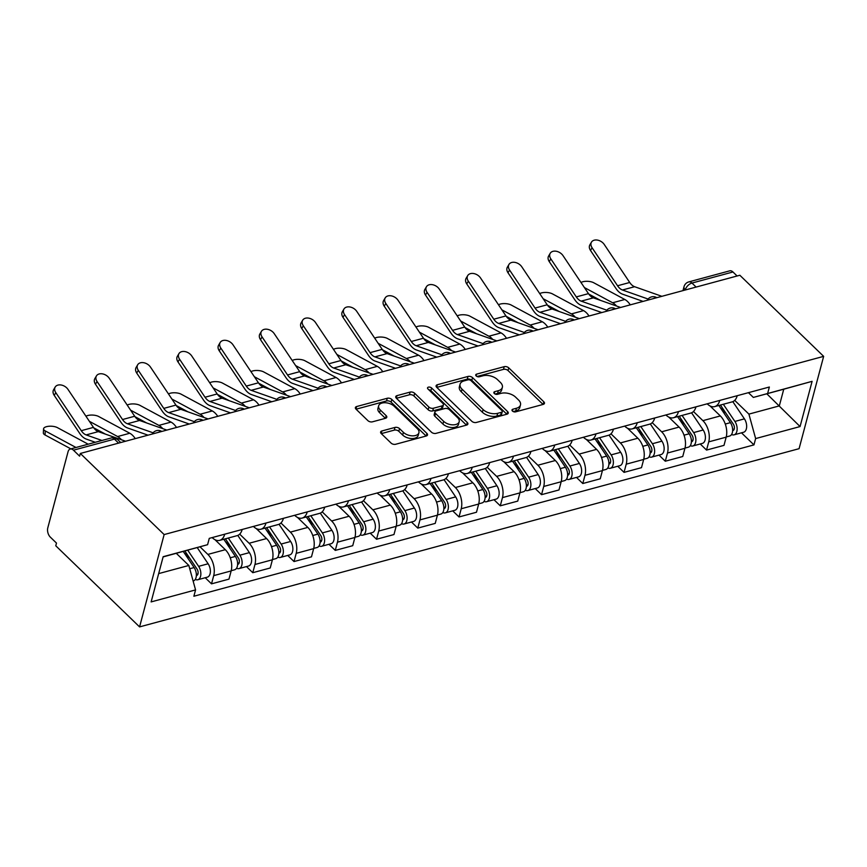 <?xml version="1.0" encoding="UTF-8"?>
<svg xmlns="http://www.w3.org/2000/svg" width="867" height="867" viewBox="0 0 867 867"><rect width="100%" height="100%" fill="white"/><g stroke="black" fill="none" stroke-linecap="round" stroke-linejoin="round"><path stroke-width="1.3" d="M512.43 411.023A2.33 1.322 14.9 0 0 515.616 411.858L543.186 404.401A3.316 1.886 14.9 0 0 544.454 403.372A3.316 1.886 14.9 0 0 543.837 401.811L508.745 367.857A3.316 1.886 14.9 0 0 504.204 366.665L476.622 374.121A2.33 1.322 14.9 0 0 475.745 374.847A2.33 1.322 14.9 0 0 476.167 375.931A2.33 1.322 14.9 0 0 479.353 376.766L482.919 375.801A10.632 6.036 14.9 0 1 497.463 379.594L500.389 382.423A10.632 6.036 14.9 0 1 502.351 387.397A10.632 6.036 14.9 0 1 498.319 390.703L494.754 391.667A2.33 1.322 14.9 0 0 493.865 392.393A2.33 1.322 14.9 0 0 494.298 393.477A2.33 1.322 14.9 0 0 497.485 394.312L501.05 393.347A10.632 6.036 14.9 0 1 515.594 397.14L518.52 399.969A10.632 6.036 14.9 0 1 520.482 404.943A10.632 6.036 14.9 0 1 516.45 408.249L512.885 409.213A2.33 1.322 14.9 0 0 511.996 409.939A2.33 1.322 14.9 0 0 512.43 411.023M381.881 430.975A3.316 1.886 14.9 0 0 380.624 432.004A3.316 1.886 14.9 0 0 381.242 433.565L391.082 443.091A3.316 1.886 14.9 0 0 395.623 444.272L426.261 435.993A3.316 1.886 14.9 0 0 427.518 434.963A3.316 1.886 14.9 0 0 426.9 433.413L391.808 399.449A3.316 1.886 14.9 0 0 387.267 398.267L356.64 406.536A3.316 1.886 14.9 0 0 355.383 407.577A3.316 1.886 14.9 0 0 355.99 409.126L367.89 420.636A3.316 1.886 14.9 0 0 372.431 421.828L385.533 418.284A3.316 1.886 14.9 0 0 386.801 417.244A3.316 1.886 14.9 0 0 386.183 415.694L380.288 409.983A8.887 5.05 14.9 0 1 378.641 405.821A8.887 5.05 14.9 0 1 385.111 402.732A8.887 5.05 14.9 0 1 394.171 406.233L417.276 428.591A8.887 5.05 14.9 0 1 418.913 432.752A8.887 5.05 14.9 0 1 412.454 435.852A8.887 5.05 14.9 0 1 403.383 432.34L399.535 428.612A3.316 1.886 14.9 0 0 394.994 427.431L381.881 430.975L381.209 433.533M164.145 534.571L80.328 453.463L739.844 275.251L823.65 356.359L164.145 534.571L139.576 626.895L799.081 448.683L823.65 356.359M471.811 421.275A3.316 1.886 14.9 0 0 476.351 422.457L506.978 414.188A3.316 1.886 14.9 0 0 508.246 413.147A3.316 1.886 14.9 0 0 507.628 411.597L472.537 377.633A3.316 1.886 14.9 0 0 467.996 376.451L437.369 384.731A3.316 1.886 14.9 0 0 436.101 385.761A3.316 1.886 14.9 0 0 436.719 387.321L471.811 421.275M466.619 425.09L435.993 433.37A3.316 1.886 14.9 0 1 431.441 432.178L396.36 398.224A3.316 1.886 14.9 0 1 395.742 396.663A3.316 1.886 14.9 0 1 396.999 395.634L410.113 392.09A3.316 1.886 14.9 0 1 414.654 393.282L428.883 407.046A3.316 1.886 14.9 0 0 433.435 408.238L442.127 405.886A3.316 1.886 14.9 0 0 443.384 404.856A3.316 1.886 14.9 0 0 442.777 403.296L427.951 388.958A2.33 1.322 14.9 0 1 427.529 387.874A2.33 1.322 14.9 0 1 429.219 387.061A2.33 1.322 14.9 0 1 431.593 387.983L467.27 422.5A3.316 1.886 14.9 0 1 467.877 424.061A3.316 1.886 14.9 0 1 466.619 425.09M80.328 453.463L79.612 456.15L73.457 450.19A6.763 3.977 -105.1 0 0 70.26 449.041A6.763 3.977 -105.1 0 0 68.059 451.729L47.783 527.905A6.763 3.977 -105.1 0 0 50.329 537.128L56.485 543.089L55.77 545.787L139.576 626.895M696.114 287.064L691.974 283.054A6.763 3.977 74.9 0 0 688.777 281.905L729.765 270.829A6.763 3.977 74.9 0 1 732.962 271.978L691.974 283.054A6.763 3.901 134.1 0 0 685.255 289.871L685.223 290.012M737.102 275.988L732.962 271.978M719.762 400.424A15.563 9.136 74.9 0 1 714.679 406.601L732.138 401.887A15.563 9.136 -105.1 0 0 737.21 395.71M693.459 411.522L702.888 420.647A15.563 9.136 74.9 0 1 708.729 441.867L726.178 437.152A15.563 9.136 -105.1 0 0 720.336 415.932L710.019 405.94M726.178 437.152L723.999 445.367L706.54 450.081L700.233 443.969M714.679 406.601A15.563 9.136 74.9 0 1 707.331 403.957L707.179 403.816M708.729 441.867L706.54 450.081M678.503 411.565A15.563 9.136 74.9 0 1 673.431 417.753L690.88 413.039A15.563 9.136 -105.1 0 0 695.963 406.851M658.985 455.121L665.292 461.222L682.741 456.508L684.93 448.304A15.563 9.136 -105.1 0 0 679.089 427.084L668.76 417.081M673.431 417.753A15.563 9.136 74.9 0 1 666.073 415.109L665.932 414.968M652.201 422.663L661.64 431.799A15.563 9.136 74.9 0 1 667.482 453.018L665.292 461.222M637.256 422.717A15.563 9.136 74.9 0 1 632.184 428.894L649.632 424.18A15.563 9.136 -105.1 0 0 654.704 418.002M617.727 466.262L624.045 472.374L641.493 467.66L643.682 459.445A15.563 9.136 -105.1 0 0 637.841 438.225L627.513 428.233M632.184 428.894A15.563 9.136 74.9 0 1 624.825 426.25L624.684 426.109M610.953 433.814L620.382 442.939A15.563 9.136 74.9 0 1 626.223 464.17L624.045 472.374M595.997 433.868A15.563 9.136 74.9 0 1 590.926 440.046L608.385 435.332A15.563 9.136 -105.1 0 0 613.457 429.143M576.479 477.414L582.787 483.526L600.246 478.801L602.424 470.597A15.563 9.136 -105.1 0 0 596.583 449.377L586.255 439.374M590.926 440.046A15.563 9.136 74.9 0 1 583.567 437.401L583.426 437.261M569.695 444.966L579.134 454.091A15.563 9.136 74.9 0 1 584.976 475.311L582.787 483.526M554.75 445.009A15.563 9.136 74.9 0 1 549.678 451.198L567.126 446.472A15.563 9.136 -105.1 0 0 572.198 440.295M535.221 488.565L541.539 494.667L558.987 489.953L561.177 481.738A15.563 9.136 -105.1 0 0 555.335 460.518L545.007 450.526M549.678 451.198A15.563 9.136 74.9 0 1 542.319 448.542L542.178 448.412M528.447 456.107L537.876 465.232A15.563 9.136 74.9 0 1 543.717 486.463L541.539 494.667M513.492 456.161A15.563 9.136 74.9 0 1 508.42 462.339L525.879 457.624A15.563 9.136 -105.1 0 0 530.951 451.436M493.973 499.706L500.281 505.819L517.74 501.104L519.918 492.889A15.563 9.136 -105.1 0 0 514.077 471.67L503.749 461.678M508.42 462.339A15.563 9.136 74.9 0 1 501.072 459.694L500.92 459.553M487.2 467.259L496.628 476.384A15.563 9.136 74.9 0 1 502.47 497.604L500.281 505.819M472.244 467.302A15.563 9.136 74.9 0 1 467.172 473.49L484.62 468.765A15.563 9.136 -105.1 0 0 489.692 462.588M452.726 510.858L459.033 516.96L476.482 512.245L478.671 504.041A15.563 9.136 -105.1 0 0 472.829 482.811L462.501 472.818M467.172 473.49A15.563 9.136 74.9 0 1 459.813 470.846L459.673 470.705M445.941 478.4L455.37 487.525A15.563 9.136 74.9 0 1 461.211 508.756L459.033 516.96M430.997 478.454A15.563 9.136 74.9 0 1 425.914 484.631L443.373 479.917A15.563 9.136 -105.1 0 0 448.445 473.74M411.467 521.999L417.775 528.111L435.234 523.397L437.412 515.182A15.563 9.136 -105.1 0 0 431.571 493.962L421.254 483.97M425.914 484.631A15.563 9.136 74.9 0 1 418.566 481.987L418.414 481.846M404.694 489.552L414.123 498.677A15.563 9.136 74.9 0 1 419.964 519.897L417.775 528.111M389.738 489.595A15.563 9.136 74.9 0 1 384.666 495.783L402.115 491.069A15.563 9.136 -105.1 0 0 407.197 484.881M370.22 533.151L376.527 539.252L393.976 534.538L396.165 526.334A15.563 9.136 -105.1 0 0 390.323 505.103L379.995 495.111M384.666 495.783A15.563 9.136 74.9 0 1 377.308 493.139L377.167 492.998M363.436 500.692L372.875 509.829A15.563 9.136 74.9 0 1 378.716 531.048L376.527 539.252M348.491 500.747A15.563 9.136 74.9 0 1 343.419 506.924L360.867 502.21A15.563 9.136 -105.1 0 0 365.939 496.032M328.961 544.292L335.28 550.404L352.728 545.69L354.917 537.475A15.563 9.136 -105.1 0 0 349.076 516.255L338.748 506.263M343.419 506.924A15.563 9.136 74.9 0 1 336.06 504.28L335.919 504.139M322.188 511.844L331.617 520.969A15.563 9.136 74.9 0 1 337.458 542.189L335.28 550.404M307.232 511.888A15.563 9.136 74.9 0 1 302.16 518.076L319.609 513.362A15.563 9.136 -105.1 0 0 324.692 507.173M287.714 555.444L294.021 561.556L311.481 556.831L313.659 548.627A15.563 9.136 -105.1 0 0 307.818 527.407L297.489 517.404M302.16 518.076A15.563 9.136 74.9 0 1 294.802 515.432L294.661 515.291M280.93 522.985L290.369 532.121A15.563 9.136 74.9 0 1 296.211 553.341L294.021 561.556M265.985 523.039A15.563 9.136 74.9 0 1 260.913 529.217L278.361 524.502A15.563 9.136 -105.1 0 0 283.433 518.325M246.456 566.595L252.774 572.697L270.222 567.983L272.411 559.768A15.563 9.136 -105.1 0 0 266.57 538.548L256.242 528.556M260.913 529.217A15.563 9.136 74.9 0 1 253.554 526.572L253.413 526.442M239.682 534.137L249.111 543.262A15.563 9.136 74.9 0 1 254.952 564.493L252.774 572.697M224.726 534.191A15.563 9.136 74.9 0 1 219.654 540.369L237.114 535.654A15.563 9.136 -105.1 0 0 242.186 529.466M205.208 577.736L211.515 583.849L228.975 579.123L231.153 570.919A15.563 9.136 -105.1 0 0 225.312 549.7L214.983 539.707M219.654 540.369A15.563 9.136 74.9 0 1 212.307 537.724L212.155 537.583M200.039 546.839L207.863 554.414A15.563 9.136 74.9 0 1 213.705 575.634L211.515 583.849M734.707 400.37L748.904 414.112L779.314 405.897L783.757 389.207L753.347 397.422L748.438 392.675M766.807 393.791L800.068 426.564L755.634 438.572L748.904 414.112M753.347 397.422L812.097 381.339L800.068 426.564M158.661 573.607L188.833 565.457L195.563 589.907L193.872 596.236L753.954 444.89L755.634 438.572M195.563 589.907L151.129 601.915L163.169 556.69L207.592 544.693L163.104 556.917M767.674 393.347L769.354 387.018L209.272 538.364L207.592 544.693M188.833 565.457L176.315 553.352M741.491 432.828L753.954 444.89M812.097 381.339L783.757 389.207M513.307 411.597L515.735 410.936A10.632 6.036 14.9 0 0 519.767 407.631L520.482 404.943M502.351 387.397L501.635 390.085A10.632 6.036 14.9 0 1 497.604 393.39L495.176 394.052M543.056 404.434L508.029 370.545A3.316 1.886 14.9 0 0 503.489 369.364L477.045 376.506M506.837 414.22L471.821 380.331A3.316 1.886 14.9 0 0 467.28 379.139L436.784 387.386M501.397 412.313A2.33 1.322 14.9 0 0 502.275 411.597A2.33 1.322 14.9 0 0 501.852 410.503L471.052 380.7A2.33 1.322 14.9 0 0 467.866 379.865L464.105 380.884A10.632 6.036 14.9 0 0 460.074 384.189A10.632 6.036 14.9 0 0 462.035 389.164L483.092 409.538A10.632 6.036 14.9 0 0 497.636 413.331L501.397 412.313L500.682 415.011A2.33 1.322 14.9 0 0 501.56 414.285L502.275 411.597M460.074 384.189L459.358 386.877A10.632 6.036 14.9 0 0 461.32 391.851L462.035 389.164M500.682 415.011L496.921 416.019A10.632 6.036 14.9 0 1 482.377 412.226L461.32 391.851M396.425 398.289L409.397 394.788L410.113 392.09M443.384 404.856L442.669 407.544A3.316 1.886 14.9 0 1 441.411 408.574L432.72 410.925A3.316 1.886 14.9 0 1 428.168 409.744L413.938 395.97A3.316 1.886 14.9 0 0 409.397 394.788M466.479 425.133L430.877 390.67A2.33 1.322 14.9 0 0 428.797 389.771M443.655 421.34A8.887 5.05 14.9 0 0 452.715 424.841A8.887 5.05 14.9 0 0 459.185 421.752A8.887 5.05 14.9 0 0 457.538 417.591L449.399 409.712A3.316 1.886 14.9 0 0 444.858 408.53L436.155 410.882A3.316 1.886 14.9 0 0 434.898 411.912A3.316 1.886 14.9 0 0 435.516 413.461L443.655 421.34L442.939 424.039A8.887 5.05 14.9 0 0 452 427.539A8.887 5.05 14.9 0 0 458.47 424.44L459.185 421.752M434.898 411.912L434.183 414.599A3.316 1.886 14.9 0 0 434.8 416.16L435.516 413.461M442.939 424.039L434.8 416.16M418.913 432.752L418.197 435.44A8.887 5.05 14.9 0 1 411.738 438.539A8.887 5.05 14.9 0 1 402.667 435.039L398.82 431.311A3.316 1.886 14.9 0 0 394.279 430.119L381.307 433.63M378.641 405.821L377.925 408.52A8.887 5.05 14.9 0 0 379.573 412.681L380.288 409.983M385.403 418.317L379.573 412.681M426.12 436.036L391.093 402.147A3.316 1.886 14.9 0 0 386.552 400.955L356.066 409.191M630.276 304.859A16.917 9.938 -105.1 0 0 624.814 299.483L593.689 282.729A7.781 3.056 2.9 0 0 580.998 282.479M718.83 405.485L730.404 422.652A8.464 4.964 74.9 0 1 732.626 430.823A8.464 4.964 74.9 0 1 729.581 436.047L726.232 436.946M720.466 407.902L725.939 413.201M720.444 405.052L733.319 424.158A4.064 2.384 74.9 0 1 734.392 428.081A4.064 2.384 74.9 0 1 732.918 430.585A4.064 2.384 74.9 0 1 732.637 430.628M723.327 404.271L734.902 421.438A8.464 4.964 74.9 0 1 737.123 429.609A8.464 4.964 74.9 0 1 734.067 434.833A8.464 4.964 74.9 0 1 731.564 434.486M732.821 401.659L744.417 418.859A8.464 4.964 74.9 0 1 746.639 427.041A8.464 4.964 74.9 0 1 743.593 432.254L734.067 434.833M600.495 300.372L588.769 294.065M616.556 306.04A16.917 9.938 -105.1 0 0 612.655 302.767L584.401 287.562M661.857 296.319L634.601 286.706A12.517 7.348 74.9 0 1 629.713 282.479L604.245 244.461A7.781 5.462 30.4 0 0 597.493 240.105A7.781 5.462 30.4 0 0 591.457 242.164A7.781 5.462 30.4 0 0 592.085 247.745L590.503 250.455A7.781 5.462 -149.6 0 1 589.863 244.873L591.457 242.164M648.115 299.05L622.441 290.001A12.517 7.348 74.9 0 1 617.553 285.763L592.085 247.745M643.043 301.402L622.571 294.184A16.917 9.938 74.9 0 1 615.96 288.473L590.503 250.455M589.029 316A16.917 9.938 -105.1 0 0 583.567 310.624L552.442 293.88A7.781 3.056 2.9 0 0 539.74 293.62M677.582 416.626L689.146 433.793A8.464 4.964 74.9 0 1 691.378 441.975A8.464 4.964 74.9 0 1 688.322 447.188L684.984 448.098M679.208 419.054L684.692 424.353M679.186 416.193L692.072 435.299A4.064 2.384 74.9 0 1 693.134 439.222A4.064 2.384 74.9 0 1 691.671 441.726A4.064 2.384 74.9 0 1 691.389 441.78M682.069 415.412L693.643 432.579A8.464 4.964 74.9 0 1 695.865 440.761A8.464 4.964 74.9 0 1 692.82 445.974A8.464 4.964 74.9 0 1 690.316 445.627M691.563 412.8L703.17 430.01A8.464 4.964 74.9 0 1 705.391 438.182A8.464 4.964 74.9 0 1 702.335 443.405L692.82 445.974M559.248 311.524L547.51 305.206M575.298 317.181A16.917 9.938 -105.1 0 0 571.396 313.908L543.154 298.714M547.781 327.152A16.917 9.938 -105.1 0 0 542.308 321.776L511.183 305.021A7.781 3.056 2.9 0 0 498.492 304.772M636.324 427.778L647.898 444.944A8.464 4.964 74.9 0 1 650.12 453.116A8.464 4.964 74.9 0 1 647.075 458.34L643.737 459.239M637.96 430.195L643.433 435.505M637.939 427.344L650.814 446.451A4.064 2.384 74.9 0 1 651.886 450.374A4.064 2.384 74.9 0 1 650.423 452.877A4.064 2.384 74.9 0 1 650.131 452.921M640.821 426.564L652.396 443.731A8.464 4.964 74.9 0 1 654.618 451.902A8.464 4.964 74.9 0 1 651.572 457.126A8.464 4.964 74.9 0 1 649.058 456.779M650.315 423.952L661.911 441.162A8.464 4.964 74.9 0 1 664.133 449.334A8.464 4.964 74.9 0 1 661.087 454.546L651.572 457.126M517.989 322.665L506.263 316.357M534.05 328.333A16.917 9.938 -105.1 0 0 530.149 325.06L501.895 309.855M620.609 307.471L593.353 297.858A12.517 7.348 74.9 0 1 588.465 293.631L562.997 255.613A7.781 5.462 30.4 0 0 556.235 251.257A7.781 5.462 30.4 0 0 550.198 253.316A7.781 5.462 30.4 0 0 550.838 258.897L549.245 261.596A7.781 5.462 -149.6 0 1 548.616 256.014L550.198 253.316M606.857 310.191L581.183 301.142A12.517 7.348 74.9 0 1 576.295 296.915L550.838 258.897M601.796 312.553L581.313 305.336A16.917 9.938 74.9 0 1 574.713 299.624L549.245 261.596M579.351 318.612L552.095 308.999A12.517 7.348 74.9 0 1 547.207 304.772L521.75 266.754A7.781 5.462 30.4 0 0 514.987 262.398A7.781 5.462 30.4 0 0 508.951 264.457A7.781 5.462 30.4 0 0 509.579 270.038L507.997 272.747A7.781 5.462 -149.6 0 1 507.368 267.166L508.951 264.457M565.609 321.343L539.935 312.293A12.517 7.348 74.9 0 1 535.047 308.067L509.579 270.038M560.537 323.694L540.065 316.477A16.917 9.938 74.9 0 1 533.465 310.765L507.997 272.747M506.523 338.293A16.917 9.938 -105.1 0 0 501.061 332.917L469.936 316.173A7.781 3.056 2.9 0 0 457.234 315.913M595.076 438.93L606.651 456.096A8.464 4.964 74.9 0 1 608.872 464.268A8.464 4.964 74.9 0 1 605.816 469.481L602.478 470.391M596.702 441.346L602.186 446.646M596.68 438.485L609.566 457.592A4.064 2.384 74.9 0 1 610.628 461.515A4.064 2.384 74.9 0 1 609.165 464.029A4.064 2.384 74.9 0 1 608.883 464.073M599.574 437.705L611.137 454.872A8.464 4.964 74.9 0 1 613.359 463.054A8.464 4.964 74.9 0 1 610.314 468.267A8.464 4.964 74.9 0 1 607.81 467.92M609.057 435.093L620.664 452.303A8.464 4.964 74.9 0 1 622.885 460.475A8.464 4.964 74.9 0 1 619.829 465.698L610.314 468.267M476.742 333.817L465.005 327.509M492.792 339.474A16.917 9.938 -105.1 0 0 488.89 336.212L460.648 321.007M465.276 349.444A16.917 9.938 -105.1 0 0 459.803 344.069L428.677 327.314A7.781 3.056 2.9 0 0 415.987 327.065M553.818 450.071L565.392 467.237A8.464 4.964 74.9 0 1 567.614 475.409A8.464 4.964 74.9 0 1 564.569 480.632L561.231 481.532M555.454 452.487L560.927 457.798M555.433 449.637L568.308 468.744A4.064 2.384 74.9 0 1 569.381 472.667A4.064 2.384 74.9 0 1 567.918 475.17A4.064 2.384 74.9 0 1 567.625 475.214M558.315 448.857L569.89 466.023A8.464 4.964 74.9 0 1 572.112 474.195A8.464 4.964 74.9 0 1 569.066 479.418A8.464 4.964 74.9 0 1 566.552 479.072M567.809 446.245L579.405 463.455A8.464 4.964 74.9 0 1 581.627 471.626A8.464 4.964 74.9 0 1 578.582 476.85L569.066 479.418M435.483 344.968L423.757 338.65M451.544 350.626A16.917 9.938 -105.1 0 0 447.643 347.353L419.39 332.148M424.017 360.585A16.917 9.938 -105.1 0 0 418.555 355.21L387.43 338.466A7.781 3.056 2.9 0 0 374.728 338.217M512.57 461.222L524.145 478.389A8.464 4.964 74.9 0 1 526.367 486.56A8.464 4.964 74.9 0 1 523.31 491.784L519.972 492.684M514.196 463.639L519.68 468.939M514.185 460.789L527.06 479.885A4.064 2.384 74.9 0 1 528.122 483.808A4.064 2.384 74.9 0 1 526.659 486.322A4.064 2.384 74.9 0 1 526.377 486.365M517.068 460.009L528.642 477.175A8.464 4.964 74.9 0 1 530.864 485.347A8.464 4.964 74.9 0 1 527.808 490.559A8.464 4.964 74.9 0 1 525.304 490.223M526.562 457.386L538.158 474.596A8.464 4.964 74.9 0 1 540.379 482.778A8.464 4.964 74.9 0 1 537.334 487.991L527.808 490.559M394.236 356.109L382.51 349.802M410.297 361.777A16.917 9.938 -105.1 0 0 406.395 358.505L378.142 343.299M538.104 329.763L510.847 320.151A12.517 7.348 74.9 0 1 505.96 315.924L480.491 277.906A7.781 5.462 30.4 0 0 473.729 273.549A7.781 5.462 30.4 0 0 467.703 275.608A7.781 5.462 30.4 0 0 468.332 281.19L466.739 283.899A7.781 5.462 -149.6 0 1 466.11 278.307L467.703 275.608M524.351 332.495L498.677 323.434A12.517 7.348 74.9 0 1 493.8 319.208L468.332 281.19M519.29 334.846L498.807 327.628A16.917 9.938 74.9 0 1 492.207 321.917L466.739 283.899M496.856 340.904L469.589 331.292A12.517 7.348 74.9 0 1 464.712 327.065L439.244 289.047A7.781 5.462 30.4 0 0 432.481 284.69A7.781 5.462 30.4 0 0 426.445 286.749A7.781 5.462 30.4 0 0 427.073 292.342L425.491 295.04A7.781 5.462 -149.6 0 1 424.863 289.459L426.445 286.749M483.103 343.635L457.429 334.586A12.517 7.348 74.9 0 1 452.541 330.36L427.073 292.342M478.031 345.998L457.559 338.769A16.917 9.938 74.9 0 1 450.959 333.058L425.491 295.04M455.598 352.056L428.341 342.443A12.517 7.348 74.9 0 1 423.454 338.217L397.986 300.199A7.781 5.462 30.4 0 0 391.234 295.842A7.781 5.462 30.4 0 0 385.197 297.901A7.781 5.462 30.4 0 0 385.826 303.483L384.233 306.192A7.781 5.462 -149.6 0 1 383.604 300.611L385.197 297.901M441.845 354.787L416.182 345.727A12.517 7.348 74.9 0 1 411.294 341.5L385.826 303.483M436.784 357.139L416.312 349.921A16.917 9.938 74.9 0 1 409.701 344.21L384.233 306.192M382.77 371.737A16.917 9.938 -105.1 0 0 377.308 366.362L346.182 349.607A7.781 3.056 2.9 0 0 333.481 349.358M471.312 472.363L482.886 489.53A8.464 4.964 74.9 0 1 485.108 497.712A8.464 4.964 74.9 0 1 482.063 502.925L478.725 503.825M472.948 474.791L478.432 480.09M472.927 471.93L485.813 491.036A4.064 2.384 74.9 0 1 486.875 494.959A4.064 2.384 74.9 0 1 485.412 497.463A4.064 2.384 74.9 0 1 485.119 497.506M475.81 471.149L487.384 488.316A8.464 4.964 74.9 0 1 489.606 496.488A8.464 4.964 74.9 0 1 486.56 501.711A8.464 4.964 74.9 0 1 484.057 501.364M485.303 468.538L496.91 485.748A8.464 4.964 74.9 0 1 499.132 493.919A8.464 4.964 74.9 0 1 496.076 499.143L486.56 501.711M352.988 367.261L341.251 360.943M369.039 372.918A16.917 9.938 -105.1 0 0 365.137 369.645L336.884 354.44M414.35 363.208L387.094 353.595A12.517 7.348 74.9 0 1 382.206 349.368L356.738 311.34A7.781 5.462 30.4 0 0 349.975 306.983A7.781 5.462 30.4 0 0 343.939 309.053A7.781 5.462 30.4 0 0 344.567 314.634L342.985 317.333A7.781 5.462 -149.6 0 1 342.357 311.752L343.939 309.053M400.597 365.928L374.923 356.879A12.517 7.348 74.9 0 1 370.036 352.652L344.567 314.634M395.525 368.291L375.053 361.062A16.917 9.938 74.9 0 1 368.453 355.351L342.985 317.333M341.511 382.878A16.917 9.938 -105.1 0 0 336.049 377.513L304.924 360.759A7.781 3.056 2.9 0 0 292.233 360.509M430.065 483.515L441.639 500.682A8.464 4.964 74.9 0 1 443.861 508.853A8.464 4.964 74.9 0 1 440.815 514.077L437.467 514.976M431.701 485.932L437.174 491.231M431.679 483.082L444.554 502.188A4.064 2.384 74.9 0 1 445.627 506.111A4.064 2.384 74.9 0 1 444.153 508.615A4.064 2.384 74.9 0 1 443.871 508.658M434.562 482.301L446.137 499.468A8.464 4.964 74.9 0 1 448.358 507.639A8.464 4.964 74.9 0 1 445.302 512.863A8.464 4.964 74.9 0 1 442.799 512.516M444.056 479.679L455.652 496.889A8.464 4.964 74.9 0 1 457.874 505.071A8.464 4.964 74.9 0 1 454.828 510.284L445.302 512.863M311.73 378.402L300.004 372.095M327.791 384.07A16.917 9.938 -105.1 0 0 323.89 380.797L295.636 365.592M373.092 374.349L345.835 364.736A12.517 7.348 74.9 0 1 340.948 360.509L315.48 322.491A7.781 5.462 30.4 0 0 308.728 318.135A7.781 5.462 30.4 0 0 302.691 320.194A7.781 5.462 30.4 0 0 303.32 325.775L301.738 328.485A7.781 5.462 -149.6 0 1 301.098 322.903L302.691 320.194M359.35 377.08L333.676 368.02A12.517 7.348 74.9 0 1 328.788 363.793L303.32 325.775M354.278 379.432L333.806 372.214A16.917 9.938 74.9 0 1 327.195 366.503L301.738 328.485M300.264 394.03A16.917 9.938 -105.1 0 0 294.802 388.654L263.676 371.91A7.781 3.056 2.9 0 0 250.975 371.65M388.817 494.656L400.381 511.823A8.464 4.964 74.9 0 1 402.613 520.005A8.464 4.964 74.9 0 1 399.557 525.218L396.219 526.128M390.443 497.084L395.926 502.383M390.421 494.223L403.307 513.329A4.064 2.384 74.9 0 1 404.369 517.252A4.064 2.384 74.9 0 1 402.906 519.756A4.064 2.384 74.9 0 1 402.613 519.81M393.304 493.442L404.878 510.609A8.464 4.964 74.9 0 1 407.1 518.791A8.464 4.964 74.9 0 1 404.055 524.004A8.464 4.964 74.9 0 1 401.551 523.657M402.797 490.83L414.404 508.04A8.464 4.964 74.9 0 1 416.626 516.212A8.464 4.964 74.9 0 1 413.57 521.435L404.055 524.004M270.482 389.554L258.745 383.236M286.533 395.211A16.917 9.938 -105.1 0 0 282.631 391.938L254.389 376.744M331.844 385.501L304.588 375.888A12.517 7.348 74.9 0 1 299.7 371.661L274.232 333.643A7.781 5.462 30.4 0 0 267.469 329.287A7.781 5.462 30.4 0 0 261.433 331.346A7.781 5.462 30.4 0 0 262.072 336.927L260.479 339.626A7.781 5.462 -149.6 0 1 259.851 334.044L261.433 331.346M318.091 388.221L292.417 379.172A12.517 7.348 74.9 0 1 287.53 374.945L262.072 336.927M313.03 390.583L292.547 383.366A16.917 9.938 74.9 0 1 285.947 377.644L260.479 339.626M259.016 405.182A16.917 9.938 -105.1 0 0 253.543 399.806L222.418 383.051A7.781 3.056 2.9 0 0 209.727 382.802M347.559 505.808L359.133 522.974A8.464 4.964 74.9 0 1 361.355 531.146A8.464 4.964 74.9 0 1 358.309 536.37L354.961 537.269M349.195 508.225L354.668 513.524M349.173 505.374L362.048 524.481A4.064 2.384 74.9 0 1 363.121 528.404A4.064 2.384 74.9 0 1 361.658 530.907A4.064 2.384 74.9 0 1 361.366 530.951M352.056 504.594L363.631 521.761A8.464 4.964 74.9 0 1 365.852 529.932A8.464 4.964 74.9 0 1 362.796 535.156A8.464 4.964 74.9 0 1 360.293 534.809M361.55 501.982L373.146 519.181A8.464 4.964 74.9 0 1 375.368 527.364A8.464 4.964 74.9 0 1 372.322 532.576L362.796 535.156M229.224 400.695L217.498 394.387M245.285 406.363A16.917 9.938 -105.1 0 0 241.384 403.09L213.13 387.885M290.586 396.642L263.33 387.029A12.517 7.348 74.9 0 1 258.442 382.802L232.985 344.784A7.781 5.462 30.4 0 0 226.222 340.428A7.781 5.462 30.4 0 0 220.185 342.487A7.781 5.462 30.4 0 0 220.814 348.068L219.232 350.777A7.781 5.462 -149.6 0 1 218.603 345.196L220.185 342.487M276.844 399.373L251.17 390.323A12.517 7.348 74.9 0 1 246.282 386.086L220.814 348.068M271.772 401.724L251.3 394.507A16.917 9.938 74.9 0 1 244.7 388.795L219.232 350.777M217.758 416.323A16.917 9.938 -105.1 0 0 212.296 410.947L181.17 394.203A7.781 3.056 2.9 0 0 168.469 393.943M306.311 516.949L317.886 534.115A8.464 4.964 74.9 0 1 320.107 542.298A8.464 4.964 74.9 0 1 317.051 547.51L313.713 548.421M307.937 519.376L313.421 524.676M307.915 516.515L320.801 535.622A4.064 2.384 74.9 0 1 321.863 539.545A4.064 2.384 74.9 0 1 320.4 542.048A4.064 2.384 74.9 0 1 320.118 542.103M310.809 515.735L322.372 532.902A8.464 4.964 74.9 0 1 324.594 541.084A8.464 4.964 74.9 0 1 321.549 546.297A8.464 4.964 74.9 0 1 319.045 545.95M320.291 513.123L331.898 530.333A8.464 4.964 74.9 0 1 334.12 538.505A8.464 4.964 74.9 0 1 331.064 543.728L321.549 546.297M187.976 411.847L176.239 405.528M204.027 417.504A16.917 9.938 -105.1 0 0 200.125 414.242L171.883 399.037M249.338 407.793L222.082 398.181A12.517 7.348 74.9 0 1 217.194 393.954L191.726 355.936A7.781 5.462 30.4 0 0 184.964 351.579A7.781 5.462 30.4 0 0 178.938 353.638A7.781 5.462 30.4 0 0 179.567 359.22L177.973 361.918A7.781 5.462 -149.6 0 1 177.345 356.337L178.938 353.638M235.586 410.514L209.912 401.464A12.517 7.348 74.9 0 1 205.035 397.238L179.567 359.22M230.524 412.876L210.042 405.658A16.917 9.938 74.9 0 1 203.442 399.947L177.973 361.918M176.51 427.474A16.917 9.938 -105.1 0 0 171.037 422.099L139.912 405.344A7.781 3.056 2.9 0 0 127.221 405.095M265.053 528.101L276.627 545.267A8.464 4.964 74.9 0 1 278.849 553.439A8.464 4.964 74.9 0 1 275.804 558.662L272.466 559.562M266.689 530.517L272.162 535.828M266.668 527.667L279.542 546.774A4.064 2.384 74.9 0 1 280.615 550.697A4.064 2.384 74.9 0 1 279.152 553.2A4.064 2.384 74.9 0 1 278.86 553.244M269.55 526.887L281.125 544.053A8.464 4.964 74.9 0 1 283.346 552.225A8.464 4.964 74.9 0 1 280.301 557.448A8.464 4.964 74.9 0 1 277.787 557.102M279.044 524.275L290.64 541.485A8.464 4.964 74.9 0 1 292.862 549.656A8.464 4.964 74.9 0 1 289.816 554.869L280.301 557.448M146.718 422.998L134.992 416.68M162.779 428.656A16.917 9.938 -105.1 0 0 158.878 425.383L130.624 410.178M208.091 418.934L180.824 409.322A12.517 7.348 74.9 0 1 175.947 405.095L150.479 367.077A7.781 5.462 30.4 0 0 143.716 362.72A7.781 5.462 30.4 0 0 137.68 364.779A7.781 5.462 30.4 0 0 138.308 370.361L136.726 373.07A7.781 5.462 -149.6 0 1 136.097 367.489L137.68 364.779M194.338 421.665L168.664 412.616A12.517 7.348 74.9 0 1 163.776 408.39L138.308 370.361M189.266 424.028L168.794 416.799A16.917 9.938 74.9 0 1 162.194 411.088L136.726 373.07M135.252 438.615A16.917 9.938 -105.1 0 0 129.79 433.24L98.665 416.496A7.781 3.056 2.9 0 0 85.963 416.236M223.805 539.252L235.38 556.419A8.464 4.964 74.9 0 1 237.601 564.59A8.464 4.964 74.9 0 1 234.545 569.803L231.207 570.714M225.431 541.669L230.915 546.969M225.42 538.808L238.295 557.914A4.064 2.384 74.9 0 1 239.357 561.838A4.064 2.384 74.9 0 1 237.894 564.352A4.064 2.384 74.9 0 1 237.612 564.395M228.303 538.039L239.866 555.194A8.464 4.964 74.9 0 1 242.099 563.377A8.464 4.964 74.9 0 1 239.043 568.589A8.464 4.964 74.9 0 1 236.539 568.253M237.786 535.416L249.393 552.626A8.464 4.964 74.9 0 1 251.614 560.797A8.464 4.964 74.9 0 1 248.569 566.021L239.043 568.589M105.471 434.139L93.734 427.832M121.521 439.807A16.917 9.938 -105.1 0 0 117.63 436.535L89.377 421.329M166.832 430.086L139.576 420.473A12.517 7.348 74.9 0 1 134.688 416.247L109.22 378.229A7.781 5.462 30.4 0 0 102.469 373.872A7.781 5.462 30.4 0 0 96.432 375.931A7.781 5.462 30.4 0 0 97.061 381.513L95.468 384.222A7.781 5.462 -149.6 0 1 94.839 378.63L96.432 375.931M153.08 432.817L127.416 423.757A12.517 7.348 74.9 0 1 122.529 419.53L97.061 381.513M148.019 435.169L127.536 427.951A16.917 9.938 74.9 0 1 120.936 422.24L95.468 384.222M45.041 434.963A7.781 3.056 -177.1 0 1 43.35 432.926L43.556 428.883A7.781 3.056 2.9 0 0 45.247 430.932L45.041 434.963L70.888 448.878M88.185 444.197L57.417 427.637A7.781 3.056 2.9 0 0 48.845 426.271A7.781 3.056 2.9 0 0 43.556 428.883M183.273 551.466L194.121 567.56A8.464 4.964 74.9 0 1 196.343 575.742A8.464 4.964 74.9 0 1 193.298 580.955L193.113 581.009M184.183 552.81L189.667 558.12M184.888 551.033L197.037 569.066A4.064 2.384 74.9 0 1 198.109 572.989A4.064 2.384 74.9 0 1 196.646 575.493A4.064 2.384 74.9 0 1 196.354 575.536M187.771 550.252L198.619 566.346A8.464 4.964 74.9 0 1 200.841 574.518A8.464 4.964 74.9 0 1 197.795 579.741A8.464 4.964 74.9 0 1 195.292 579.394M197.253 547.63L208.134 563.778A8.464 4.964 74.9 0 1 210.367 571.949A8.464 4.964 74.9 0 1 207.311 577.173L197.795 579.741M76.014 447.491L45.247 430.932M125.585 441.227L98.318 431.625A12.517 7.348 74.9 0 1 93.441 427.388L67.973 389.37A7.781 5.462 30.4 0 0 61.21 385.013A7.781 5.462 30.4 0 0 55.174 387.072A7.781 5.462 30.4 0 0 55.802 392.664L54.22 395.363A7.781 5.462 -149.6 0 1 53.591 389.782L55.174 387.072M101.959 440.479L86.158 434.909A12.517 7.348 74.9 0 1 81.27 430.682L55.802 392.664M95.305 442.278L86.288 439.092A16.917 9.938 74.9 0 1 79.688 433.381L54.22 395.363M685.363 289.968L685.255 289.871A6.763 3.847 14.9 0 1 684.009 286.706L682.968 290.618M254.952 564.493L272.411 559.768M296.211 553.341L313.659 548.627M337.458 542.189L354.917 537.475M378.716 531.048L396.165 526.334M419.964 519.897L437.412 515.182M461.211 508.756L478.671 504.041M502.47 497.604L519.918 492.889M543.717 486.463L561.177 481.738M584.976 475.311L602.424 470.597M626.223 464.17L643.682 459.445M667.482 453.018L684.93 448.304M213.705 575.634L231.153 570.919M207.863 554.414L225.312 549.7M249.111 543.262L266.57 538.548M290.369 532.121L307.818 527.407M331.617 520.969L349.076 516.255M372.875 509.829L390.323 505.103M414.123 498.677L431.571 493.962M455.37 487.525L472.829 482.811M496.628 476.384L514.077 471.67M537.876 465.232L555.335 460.518M579.134 454.091L596.583 449.377M620.382 442.939L637.841 438.225M661.64 431.799L679.089 427.084M702.888 420.647L720.336 415.932M656.146 297.869A6.763 3.901 134.1 0 0 653.133 298.682M614.887 309.01A6.763 3.901 134.1 0 0 611.885 309.822M573.64 320.161A6.763 3.901 134.1 0 0 570.627 320.974M532.392 331.302A6.763 3.901 134.1 0 0 529.379 332.115M491.134 342.454A6.763 3.901 134.1 0 0 488.121 343.267M449.886 353.606A6.763 3.901 134.1 0 0 446.873 354.419M408.628 364.747A6.763 3.901 134.1 0 0 405.626 365.56M367.38 375.899A6.763 3.901 134.1 0 0 364.368 376.712M326.122 387.04A6.763 3.901 134.1 0 0 323.12 387.852M284.875 398.191A6.763 3.901 134.1 0 0 281.862 399.004M243.627 409.332A6.763 3.901 134.1 0 0 240.614 410.145M202.369 420.484A6.763 3.901 134.1 0 0 199.356 421.297M161.121 431.625A6.763 3.901 134.1 0 0 158.108 432.438M118.584 443.124L114.444 439.114L73.457 450.19M120.73 442.549L117.717 439.634A6.763 3.901 134.1 0 0 114.444 439.114A6.763 3.977 74.9 0 0 111.247 437.965L70.26 449.041M515.735 410.936L516.45 408.249M494.277 393.455L494.754 391.667M497.604 393.39L498.319 390.703M476.146 375.91L476.622 374.121M503.489 369.364L504.204 366.665M508.029 370.545L508.745 367.857M543.143 404.412L543.837 401.811M512.408 411.001L512.885 409.213M436.686 387.289L437.369 384.731M467.28 379.139L467.996 376.451M471.821 380.331L472.537 377.633M506.935 414.198L507.628 411.597M482.377 412.226L483.092 409.538M496.921 416.019L497.636 413.331M396.317 398.191L396.999 395.634M413.938 395.97L414.654 393.282M428.168 409.744L428.883 407.046M432.72 410.925L433.435 408.238M441.411 408.574L442.127 405.886M430.877 390.67L431.593 387.983M466.576 425.101L467.27 422.5M394.279 430.119L394.994 427.431M398.82 431.311L399.535 428.612M402.667 435.039L403.383 432.34M385.49 418.295L386.183 415.694M355.958 409.094L356.64 406.536M386.552 400.955L387.267 398.267M391.093 402.147L391.808 399.449M426.206 436.014L426.9 433.413M730.404 422.652L725.278 424.039M734.23 429.024L732.626 429.458M744.417 418.859L734.902 421.438M624.814 299.483L612.655 302.767M622.441 290.001L634.601 286.706M617.553 285.763L629.713 282.479M689.146 433.793L684.03 435.18M692.982 440.165L691.378 440.599M703.17 430.01L693.643 432.579M583.567 310.624L571.396 313.908M647.898 444.944L642.772 446.332M651.735 451.317L650.12 451.75M661.911 441.162L652.396 443.731M542.308 321.776L530.149 325.06M581.183 301.142L593.353 297.858M576.295 296.915L588.465 293.631M539.935 312.293L552.095 308.999M535.047 308.067L547.207 304.772M606.651 456.096L601.525 457.473M610.476 462.458L608.872 462.891M620.664 452.303L611.137 454.872M501.061 332.917L488.89 336.212M565.392 467.237L560.266 468.624M569.229 473.61L567.625 474.043M579.405 463.455L569.89 466.023M459.803 344.069L447.643 347.353M524.145 478.389L519.019 479.765M527.97 484.751L526.367 485.184M538.158 474.596L528.642 477.175M418.555 355.21L406.395 358.505M498.677 323.434L510.847 320.151M493.8 319.208L505.96 315.924M457.429 334.586L469.589 331.292M452.541 330.36L464.712 327.065M416.182 345.727L428.341 342.443M411.294 341.5L423.454 338.217M482.886 489.53L477.771 490.917M486.723 495.902L485.119 496.336M496.91 485.748L487.384 488.316M377.308 366.362L365.137 369.645M374.923 356.879L387.094 353.595M370.036 352.652L382.206 349.368M441.639 500.682L436.513 502.069M445.465 507.054L443.861 507.488M455.652 496.889L446.137 499.468M336.049 377.513L323.89 380.797M333.676 368.02L345.835 364.736M328.788 363.793L340.948 360.509M400.381 511.823L395.265 513.21M404.217 518.195L402.613 518.629M414.404 508.04L404.878 510.609M294.802 388.654L282.631 391.938M292.417 379.172L304.588 375.888M287.53 374.945L299.7 371.661M359.133 522.974L354.007 524.362M362.959 529.347L361.355 529.78M373.146 519.181L363.631 521.761M253.543 399.806L241.384 403.09M251.17 390.323L263.33 387.029M246.282 386.086L258.442 382.802M317.886 534.115L312.759 535.503M321.711 540.488L320.107 540.921M331.898 530.333L322.372 532.902M212.296 410.947L200.125 414.242M209.912 401.464L222.082 398.181M205.035 397.238L217.194 393.954M276.627 545.267L271.501 546.654M280.464 551.64L278.86 552.073M290.64 541.485L281.125 544.053M171.037 422.099L158.878 425.383M168.664 412.616L180.824 409.322M163.776 408.39L175.947 405.095M235.38 556.419L230.254 557.795M239.205 562.781L237.601 563.214M249.393 552.626L239.866 555.194M129.79 433.24L117.63 436.535M127.416 423.757L139.576 420.473M122.529 419.53L134.688 416.247M194.121 567.56L189.732 568.752M197.958 573.932L196.354 574.366M208.134 563.778L198.619 566.346M86.158 434.909L98.318 431.625M81.27 430.682L93.441 427.388M656.828 297.684A6.763 6.763 0 0 0 647.291 300.253M615.581 308.825A6.763 6.763 0 0 0 606.033 311.405M574.322 319.977A6.763 6.763 0 0 0 564.785 322.557M533.075 331.118A6.763 6.763 0 0 0 523.538 333.697M491.817 342.27A6.763 6.763 0 0 0 482.28 344.849M450.569 353.411A6.763 6.763 0 0 0 441.032 355.99M409.322 364.563A6.763 6.763 0 0 0 399.774 367.142M368.063 375.714A6.763 6.763 0 0 0 358.526 378.283M326.816 386.855A6.763 6.763 0 0 0 317.268 389.435M285.557 398.007A6.763 6.763 0 0 0 276.02 400.587M244.31 409.148A6.763 6.763 0 0 0 234.762 411.727M203.051 420.3A6.763 6.763 0 0 0 193.514 422.879M161.804 431.441A6.763 6.763 0 0 0 152.267 434.02M117.717 439.634A6.763 6.763 0 0 0 111.247 437.965M688.777 281.905A6.763 6.763 0 0 0 684.009 286.706"/></g></svg>
